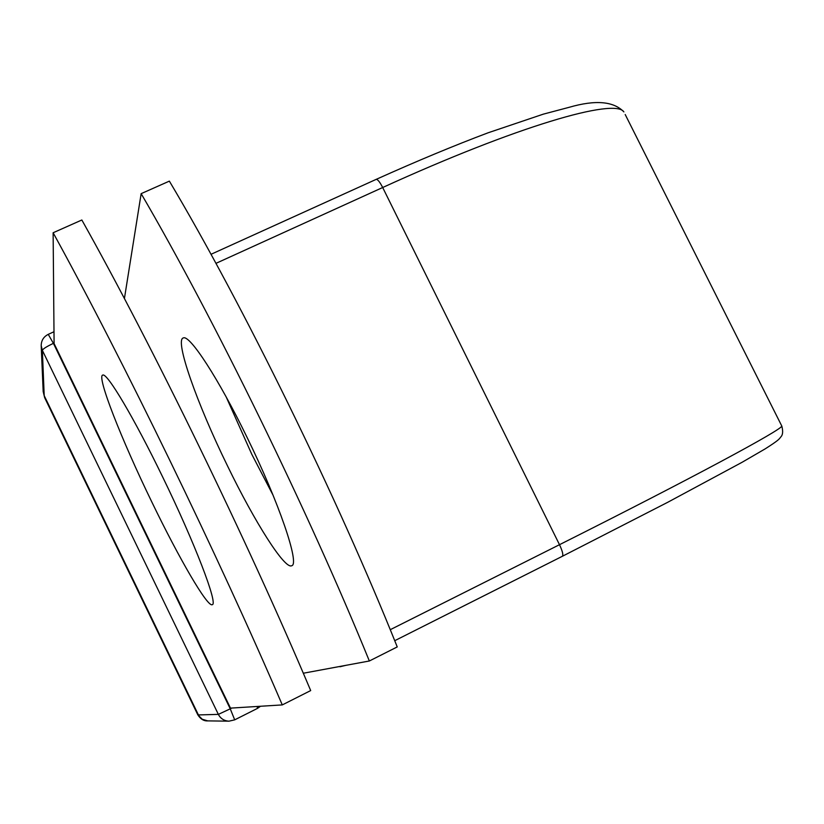 <?xml version="1.0" encoding="UTF-8"?>
<svg xmlns="http://www.w3.org/2000/svg" width="824" height="824" viewBox="0 0 824 824"><rect width="100%" height="100%" fill="white"/><g stroke="black" fill="none" stroke-linecap="round" stroke-linejoin="round"><path stroke-width="1.24" d="M151.843 502.022C179.189 558.703 207.607 607.576 212.262 604.672C218.329 604.456 194.763 542.861 162.709 477.075C134.302 418.324 107.171 372.654 102.815 375.075C96.254 375.445 121.344 439.388 151.843 502.022M273.084 495.245L251.825 454.364L226.219 397.014M246.932 437.111C278.914 502.207 300.039 564.368 291.706 565.727C284.816 569.714 254.74 522.148 227.527 465.941C197.08 403.894 174.297 339.467 183.371 337.922C189.798 334.565 218.679 378.916 246.932 437.111M124.414 298.576L141.151 193.65C213.777 317.848 308.794 512.126 369.348 660.992L303.294 673.239M141.151 193.65L169.363 181.125C242.874 304.468 337.758 498.057 397.24 646.922L369.348 660.992M282.282 704.911L230.483 708.125L54.096 343.587L53.127 232.759L81.844 219.998C152.584 345.987 247.9 541.729 310.689 690.574L282.282 704.911C218.391 556.076 122.93 359.614 53.127 232.759M781.543 425.524L781.801 426.049C783.191 431.292 782.851 434.938 780.771 436.988C779.02 439.264 778.721 440.222 765.197 448.853L742.094 462.285L667.842 502.228L562.349 556.293L394.727 640.701L562.349 556.293C563.451 554.964 562.493 551.101 559.496 544.695L390.246 629.701M625.2 114.515L781.801 426.049C781.997 429.675 692.953 477.714 559.496 544.695L382.686 187.512L215.94 263.361M210.995 254.307L376.187 179.364C416.707 161.133 454.034 145.601 488.148 132.777L543.243 114.175L569.24 107.285C595.433 99.704 613.643 101.239 623.881 111.91C615.126 97.726 517.235 126.082 382.686 187.512C379.854 182.032 377.691 179.313 376.187 179.364L376.094 179.405M197.791 714.789C200.541 719.105 203.858 721.134 207.741 720.887L202.23 719.239L197.75 714.696L44.846 398.085L43.188 391.606L44.651 397.662M234.716 719.836L257.5 708.372L234.696 719.846L229.01 721.165C224.19 720.918 220.636 718.652 218.36 714.377L198.409 714.933L44.197 395.623L42.354 350.334L41.2 345.761L43.188 391.606M207.741 720.887L229.01 721.165L234.696 719.846L230.246 708.815L218.36 714.377L42.354 350.334C42.982 348.871 46.659 346.543 53.406 343.351L230.246 708.815L231.781 708.043M54.085 343.042L53.406 343.351L48.256 334.348M340.363 666.369L345.678 665.38M260.487 706.261L257.5 708.372L257.139 706.467M345.699 665.38L339.982 666.75M41.2 345.761C41.231 340.549 43.59 336.738 48.286 334.338L53.993 331.742"/></g></svg>
